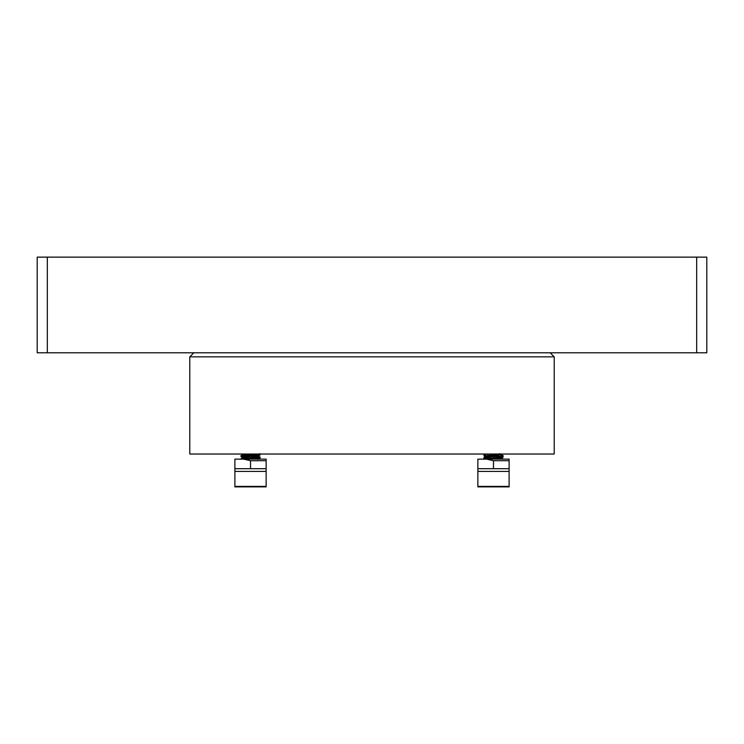 <?xml version="1.0" encoding="UTF-8"?>
<svg xmlns="http://www.w3.org/2000/svg" width="744" height="744" viewBox="0 0 744 744"><rect width="100%" height="100%" fill="white"/><g stroke="black" fill="none" stroke-linecap="round" stroke-linejoin="round"><path stroke-width="1.12" d="M554.224 356.841L554.224 454.026L189.776 454.026L189.776 356.841L554.224 356.841L550.179 352.786M193.821 352.786L189.776 356.841M486.548 459.132L487.711 458.964C493.514 458.434 505.781 457.904 499.261 457.374M490.277 458.341L483.963 457.765L486.046 458.974L487.711 458.574C493.514 458.034 505.781 457.504 499.261 456.974M490.315 456.704L485.99 456.128L487.711 455.784C493.514 455.244 505.781 454.714 499.261 454.184M493.486 456.537L486.567 455.933M484.065 454.026L483.963 454.575L486.046 455.784L487.711 455.384C493.514 454.844 505.781 454.324 499.261 453.784M483.916 454.528L488.287 454.026M483.963 457.765L486.12 456.974C493.523 456.444 509.184 455.914 500.851 455.384M483.916 457.718L486.12 457.374C493.523 456.844 509.184 456.314 500.851 455.784M500.926 457.383L503.046 456.128L500.935 454.482M502.274 459.132L503.018 458.871L500.935 457.672M256.094 459.132L258.01 458.76L253.685 458.183M243.018 457.56L243.521 457.374C246.552 456.844 261.414 456.314 257.508 455.784M243.018 454.379L240.954 455.97L243.521 456.974C246.552 456.444 261.414 455.914 257.508 455.384L253.685 454.993M260.084 454.026L257.508 455.384M243.074 454.314L244.646 454.026M257.424 458.955L250.514 458.351M257.424 455.765L250.514 455.17M240.991 455.523L241.586 455.384C245.455 454.844 264.427 454.324 259.442 453.784M240.954 455.97L241.586 455.784C245.455 455.244 264.427 454.714 259.442 454.184M234.89 459.132L266.138 459.132L266.138 468.692L234.89 468.692L234.89 459.132L240.954 459.132L241.586 458.574C245.455 458.034 264.427 457.504 259.442 456.974L253.723 456.537M257.963 458.816L260.047 457.607L259.442 456.974M240.972 459.132L241.586 458.964C245.455 458.434 264.427 457.904 259.442 457.374M259.34 454.166L258.001 454.026M250.514 456.36L241.688 455.765M259.34 457.355L250.514 456.76M243.39 459.132L241.688 458.955M256.652 459.067L253.667 458.806M257.489 456.779L257.815 456.081M255.322 456.639L258.01 456.184M256.652 455.877L253.667 455.616M259.423 454.779L259.926 454.482M250.7 455.784L255.322 455.523M258.549 455.282L260.084 454.593M259.423 457.969L259.898 457.653M250.7 458.964L255.322 458.713M258.549 458.471L260.084 457.783M243.065 457.839L240.991 456.63L241.642 456.398M493.96 459.132L498.452 458.797M486.967 456.909L489.561 456.649M484.428 454.854L483.916 455.57L485.99 456.983M489.561 456.249L498.452 455.607M483.953 455.133L484.651 454.975M483.916 455.57L485.218 455.309M500.982 454.324L503 454.026L500.926 455.226M484.521 459.132L483.916 458.36L484.651 458.164M501.465 457.067L503.046 456.76L502.321 456.574M483.916 458.76L485.218 458.499M500.982 457.514L503.046 456.76M498.489 456.249L496.639 456.146M502.302 456.965L501.754 456.9M266.138 468.692L266.138 486.864L234.89 486.864L234.89 468.692M266.138 460.722L250.514 460.722L243.641 459.132M477.862 459.132L509.11 459.132L509.11 468.692L477.862 468.692L477.862 459.132L485.516 459.132M509.11 468.692L509.11 486.864L477.862 486.864L477.862 468.692M509.11 460.722L493.486 460.722L486.613 459.132M47.328 257.136L47.328 352.786L37.2 352.786L37.2 257.136L706.8 257.136L706.8 352.786L696.672 352.786L696.672 257.136M47.328 352.786L696.672 352.786M266.138 471.417L234.89 471.417M250.514 468.692L250.514 460.722M266.138 486.399L234.89 486.399M509.11 471.417L477.862 471.417M493.486 468.692L493.486 460.722M509.11 486.399L477.862 486.399M486.037 456.072L483.953 457.281M243.074 457.504L240.991 458.713M257.954 455.914L260.037 457.123M258.01 456.565L258.531 456.863M260.047 458.22L257.963 459.429M260.047 455.03L257.963 456.239M241.995 454.026L242.786 454.482M484.632 457.923L483.953 458.313M502.535 456.444L503.018 456.723M503.009 457.207L500.926 458.416"/></g></svg>
